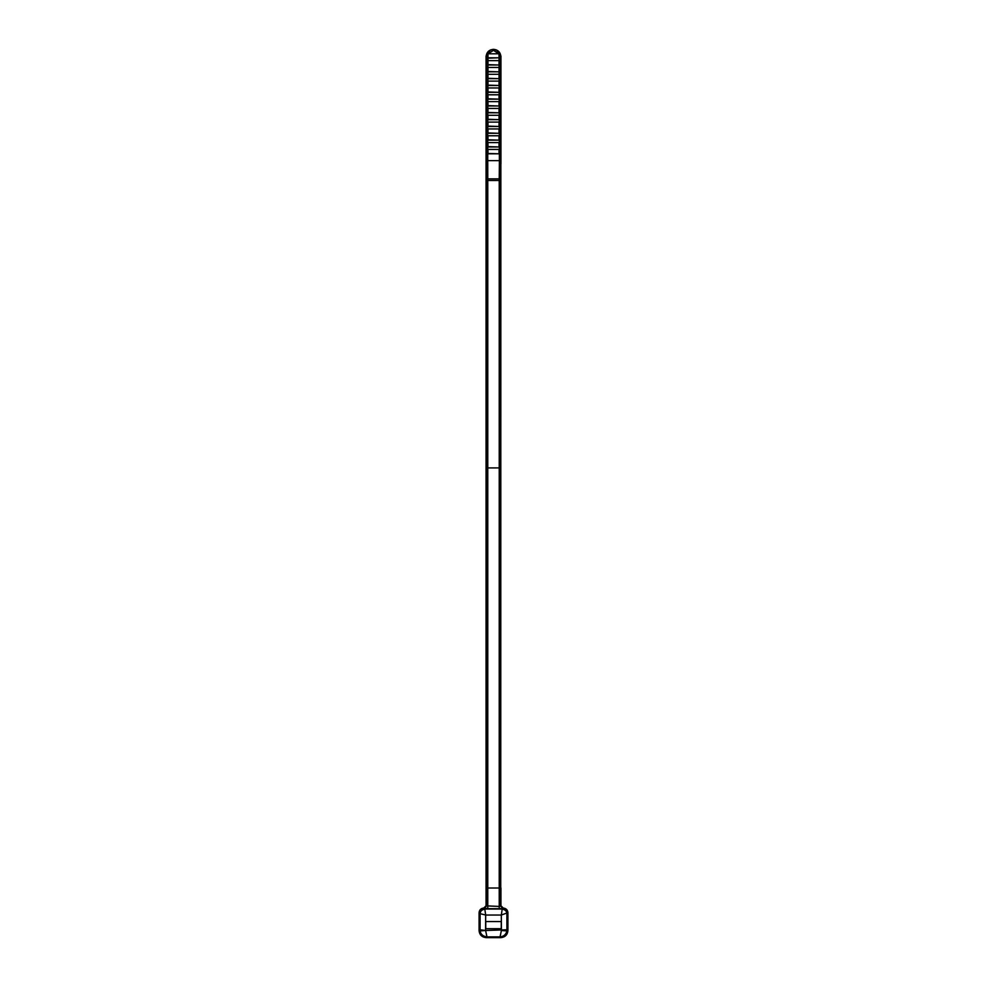 <?xml version="1.0" encoding="UTF-8"?>
<svg xmlns="http://www.w3.org/2000/svg" width="987" height="987" viewBox="0 0 987 987"><rect width="100%" height="100%" fill="white"/><g stroke="black" fill="none" stroke-linecap="round" stroke-linejoin="round"><path stroke-width="1.48" d="M503.21 908.04L500.94 905.795L503.234 908.04C506.06 908.336 507.626 909.866 507.923 912.654L507.923 930.618L507.923 912.654L501.31 915.035L485.69 915.035L480.089 913.666C479.842 911.494 481.409 909.952 484.777 909.039L484.79 909.101C481.989 909.422 480.435 910.952 480.101 913.666L479.077 912.654L479.077 930.642L479.077 912.679C479.374 909.866 480.94 908.336 483.766 908.04L486.097 905.869L499.225 906.424L500.94 905.795L500.94 888.004L486.258 888.004L487.775 888.004L486.258 888.004L486.258 467.924L500.742 467.924L486.258 467.924L487.775 467.924L486.258 467.924L486.258 180.498L500.742 180.498L486.258 180.498L500.742 180.498L486.258 180.498L486.122 56.888C486.591 52.385 489.021 49.93 493.401 49.51L493.599 49.51C498.016 49.967 500.446 52.422 500.878 56.888L500.742 467.924L487.775 467.924L500.742 467.924L500.742 888.004L499.225 888.004L500.742 888.004L500.742 906.115L502.988 908.348L500.668 906.202M483.79 908.04L486.06 905.795L486.258 888.004L486.258 178.881L487.775 178.881L487.775 908.669L483.766 908.04L486.06 905.795L486.06 467.924L486.258 888.004L486.06 56.049L490.551 49.893L486.06 56.049L486.11 163.731L486.122 56.888C486.591 52.385 489.021 49.93 493.401 49.51L493.599 49.51C498.016 49.967 500.446 52.422 500.878 56.888L500.742 888.004M485.752 928.693L485.752 921.562L501.248 921.562L501.248 928.693L485.752 928.693L485.752 921.562L501.248 921.562L501.248 928.693L485.752 928.693L501.248 928.693L501.248 921.562L485.752 921.562L485.752 928.693L485.752 921.562L501.248 921.562L501.248 928.693L485.752 928.693M500.94 163.731L500.94 56.049L496.449 49.893L500.94 56.049L500.94 163.731L499.385 163.225L499.04 54.334L499.373 56.308L500.878 56.888L499.373 56.308L499.373 160.634L500.878 161.202L499.373 160.634L499.373 163.225L500.94 163.731L500.94 56.79C500.495 52.286 498.077 49.806 493.697 49.35L493.401 50.386L488.17 53.804L498.83 53.804L493.599 50.386L493.697 49.35L493.401 50.386L488.17 53.804L499.04 53.804L499.04 57.801L499.04 53.804L493.599 50.386L493.303 49.35C488.923 49.806 486.505 52.286 486.06 56.79C486.505 52.286 488.923 49.806 493.303 49.35L493.697 49.35C498.077 49.806 500.495 52.286 500.94 56.79L500.94 163.731M486.332 906.202L484.173 908.435L484.777 909.039L502.223 909.039C505.591 909.952 507.158 911.494 506.911 913.666L506.899 913.666C506.565 910.952 505.011 909.422 502.21 909.101L502.827 908.435L499.225 908.669L499.225 178.881L486.258 178.881L486.11 163.731L487.615 163.225L487.775 178.881L487.627 56.308L486.122 56.888L487.627 56.308L487.96 54.334L487.627 163.225L486.06 163.731L486.06 56.79L486.06 888.004M499.225 888.004L499.373 163.225L499.225 178.881L500.742 178.881L487.775 178.881L487.775 888.004L499.225 888.004L487.775 888.004M487.96 58.171L499.04 57.801L487.96 57.801L487.96 53.804L487.96 57.801L499.04 57.801L487.96 58.171M487.96 60.626L499.04 60.626L499.04 64.636L499.04 60.626L487.96 60.626L487.96 64.636L499.04 65.006L487.96 64.636L487.96 60.626M487.96 65.006L499.04 65.006L487.96 65.006M487.96 67.461L499.04 67.461L499.04 71.471L499.04 67.461L487.96 67.461L487.96 71.471L499.04 71.829L487.96 71.471L487.96 67.461M487.96 71.829L499.04 71.829L487.96 71.829M487.96 74.296L499.04 74.296L499.04 78.294L499.04 74.296L487.96 74.296L487.96 78.294L499.04 78.664L487.96 78.294L487.96 74.296M487.96 78.664L499.04 78.664L487.96 78.664M487.96 81.119L499.04 81.119L499.04 85.129L499.04 81.119L487.96 81.119L487.96 85.129L499.04 85.499L487.96 85.129L487.96 81.119M487.96 85.499L499.04 85.499L487.96 85.499M487.96 87.954L499.04 87.954L499.04 91.964L499.04 87.954L487.96 87.954L487.96 91.964L499.04 92.322L487.96 91.964L487.96 87.954M487.96 92.322L499.04 92.322L487.96 92.322M487.96 94.789L499.04 94.789L499.04 98.786L499.04 94.789L487.96 94.789L487.96 98.786L499.04 99.156L487.96 98.786L487.96 94.789M487.96 99.156L499.04 99.156L487.96 99.156M487.96 101.612L499.04 101.612L499.04 105.621L499.04 101.612L487.96 101.612L487.96 105.621L499.04 105.991L487.96 105.621L487.96 101.612M487.96 105.991L499.04 105.991L487.96 105.991M487.96 108.447L499.04 108.447L499.04 112.456L499.04 108.447L487.96 108.447L487.96 112.456L499.04 112.814L487.96 112.456L487.96 108.447M487.96 112.814L499.04 112.814L487.96 112.814M487.96 115.282L499.04 115.282L499.04 119.279L499.04 115.282L487.96 115.282L487.96 119.279L499.04 119.649L487.96 119.279L487.96 115.282M487.96 119.649L499.04 119.649L487.96 119.649M487.96 122.104L499.04 122.104L499.04 126.114L499.04 122.104L487.96 122.104L487.96 126.114L499.04 126.484L487.96 126.114L487.96 122.104M487.96 126.484L499.04 126.484L487.96 126.484M487.96 128.939L499.04 128.939L499.04 132.949L499.04 128.939L487.96 128.939L487.96 132.949L499.04 133.307L487.96 132.949L487.96 128.939M487.96 133.307L499.04 133.307L487.96 133.307M487.96 135.774L499.04 135.774L499.04 139.772L499.04 135.774L487.96 135.774L487.96 139.772L499.04 140.142L487.96 139.772L487.96 135.774M487.96 140.142L499.04 140.142L487.96 140.142M487.96 142.597L499.04 142.597L499.04 146.607L499.04 142.597L487.96 142.597L487.96 146.607L499.04 146.977L487.96 146.607L487.96 142.597M487.96 146.977L499.04 146.977L487.96 146.977M487.96 149.432L499.04 149.432L499.04 153.441L499.04 149.432L487.96 149.432L487.96 153.441L499.04 153.799L487.96 153.441L487.96 149.432M487.96 153.799L499.04 153.799L487.96 153.799M506.923 930.926L501.408 930.494L500.039 936.885L486.961 936.885L486.184 937.65C481.89 937.206 479.522 934.874 479.077 930.642L479.978 929.766L485.592 930.494L507.022 929.766L507.923 930.642C507.478 934.874 505.11 937.206 500.816 937.65L500.039 936.885C503.728 936.527 506.023 934.541 506.923 930.926L506.899 913.666M486.184 937.65L500.816 937.65M500.94 905.795L500.94 888.004M486.961 936.885L485.592 930.494L480.077 930.926C480.743 934.393 483.038 936.379 486.961 936.885M500.902 905.869L502.988 908.348M502.21 909.101L501.31 915.035L501.433 930.247M485.567 930.247L485.69 915.035L484.79 909.101M484.012 908.348L486.258 906.115L486.258 888.004M480.101 913.666L480.077 930.926M487.627 160.634L499.373 160.634L487.627 160.634M499.225 908.669L487.775 908.669"/></g></svg>
